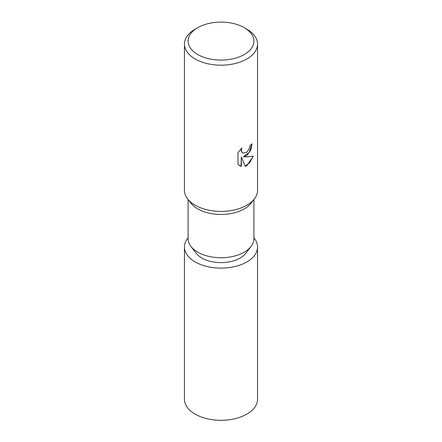 <?xml version="1.0" encoding="UTF-8"?>
<svg xmlns="http://www.w3.org/2000/svg" width="442" height="442" viewBox="0 0 442 442"><rect width="100%" height="100%" fill="white"/><g stroke="black" fill="none" stroke-linecap="round" stroke-linejoin="round"><path stroke-width="0.66" d="M253.896 199.524L253.896 238.746A32.896 18.989 180 0 1 251.028 246.498A32.896 18.989 180 0 1 197.74 252.172A32.896 18.989 180 0 1 190.972 246.498A32.896 18.989 180 0 1 188.104 238.746L188.104 199.524M251.028 246.498L245.697 253.382A27.056 15.619 180 0 1 201.872 258.051A27.056 15.619 180 0 1 196.303 253.382L190.972 246.498M244.26 27.664L246.846 29.155A36.548 21.1 180 0 1 257.548 44.078L257.548 190.303A36.548 21.1 180 0 1 254.365 198.922L251.028 203.226A32.896 18.989 180 0 1 197.74 208.9A32.896 18.989 180 0 1 190.972 203.226L187.635 198.922A36.548 21.1 180 0 1 184.452 190.303L184.452 44.078A36.548 21.1 180 0 1 195.154 29.155L197.74 27.664A32.896 18.989 180 0 1 244.26 27.664A32.896 18.989 180 0 1 244.26 54.521A32.896 18.989 180 0 1 197.74 54.521A32.896 18.989 180 0 1 197.74 27.664L195.154 29.155M254.365 198.922A36.548 21.1 180 0 1 246.846 205.226A36.548 21.1 180 0 1 195.154 205.226A36.548 21.1 180 0 1 187.635 198.922M246.846 155.49L243.343 156.805L246.846 156.899L253.354 156.164L246.846 165.639L245.122 166.363L241.338 156.904L241.338 166.446L237.995 164.49L237.995 152.717L241.84 147.954L241.321 150.291L242.155 152.623L242.741 153.087L246.846 152.324L249.487 148.109L249.874 145.661A36.548 21.1 0 0 0 252.095 143.81L250.752 150.208L246.846 155.49M257.548 44.078A36.548 21.1 180 0 1 246.846 58.996A36.548 21.1 180 0 1 207.011 63.571A36.548 21.1 180 0 1 184.452 44.078M251.824 144.059L249.31 152.346L243.343 156.805M242.614 153.004L241.15 151.02L241.338 148.462M239.442 165.656L241.072 166.297L241.338 156.904M245.045 166.159L249.89 162.568L253.012 156.253M253.896 237.807A36.548 21.1 180 0 1 257.548 247.006A36.548 21.1 180 0 1 246.846 261.929A36.548 21.1 180 0 1 207.011 266.504A36.548 21.1 180 0 1 184.452 247.006A36.548 21.1 180 0 1 188.104 237.807M257.548 247.006L257.548 399.203A36.548 21.1 180 0 1 246.846 414.126A36.548 21.1 180 0 1 207.011 418.701A36.548 21.1 180 0 1 184.452 399.203L184.452 247.006"/></g></svg>
